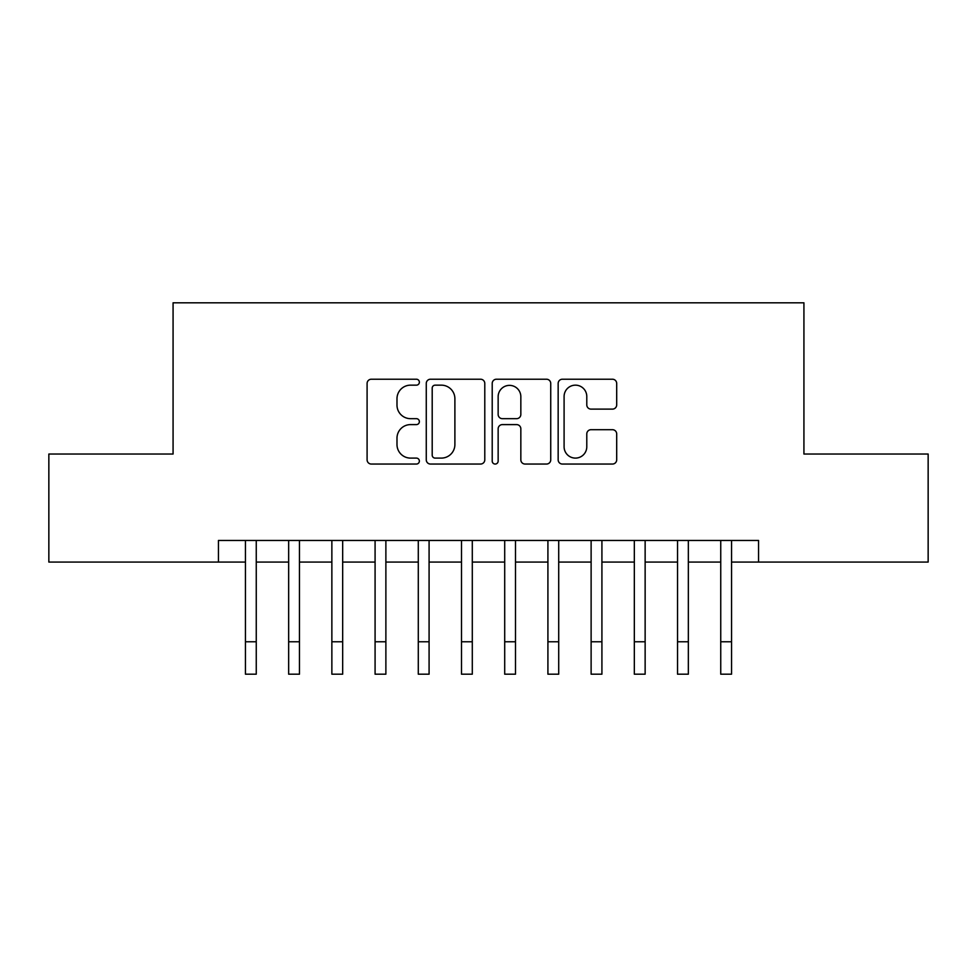 <?xml version="1.0" encoding="UTF-8"?>
<svg xmlns="http://www.w3.org/2000/svg" width="977" height="977" viewBox="0 0 977 977"><rect width="100%" height="100%" fill="white"/><g stroke="black" fill="none" stroke-linecap="round" stroke-linejoin="round"><path stroke-width="1.47" d="M419.365 382.19A2.968 2.968 0 0 0 416.397 379.223L371.333 379.223A4.238 4.238 0 0 0 367.096 383.46L367.096 459.801A4.238 4.238 0 0 0 371.333 464.051L416.397 464.051A2.968 2.968 0 0 0 419.365 461.083A2.968 2.968 0 0 0 416.397 458.103L410.572 458.103A13.568 13.568 0 0 1 396.992 444.535L396.992 438.172A13.568 13.568 0 0 1 410.572 424.604L416.397 424.604A2.968 2.968 0 0 0 419.365 421.637A2.968 2.968 0 0 0 416.397 418.669L410.572 418.669A13.568 13.568 0 0 1 396.992 405.089L396.992 398.726A13.568 13.568 0 0 1 410.572 385.158L416.397 385.158A2.968 2.968 0 0 0 419.365 382.19M612.445 409.119A4.238 4.238 0 0 0 616.695 404.881L616.695 383.46A4.238 4.238 0 0 0 612.445 379.223L562.398 379.223A4.238 4.238 0 0 0 558.16 383.46L558.16 459.801A4.238 4.238 0 0 0 562.398 464.051L612.445 464.051A4.238 4.238 0 0 0 616.695 459.801L616.695 433.935A4.238 4.238 0 0 0 612.445 429.697L591.036 429.697A4.238 4.238 0 0 0 586.786 433.935L586.786 446.758A11.345 11.345 0 0 1 575.441 458.103A11.345 11.345 0 0 1 564.095 446.758L564.095 396.503A11.345 11.345 0 0 1 575.441 385.158A11.345 11.345 0 0 1 586.786 396.503L586.786 404.881A4.238 4.238 0 0 0 591.036 409.119L612.445 409.119M218.445 562.068L48.85 562.068L48.85 454.036L173.076 454.036L173.076 302.809L803.924 302.809L803.924 454.036L928.15 454.036L928.15 562.068L758.555 562.068L758.555 540.464L218.445 540.464L218.445 562.068L245.447 562.068M484.787 383.46A4.238 4.238 0 0 0 480.55 379.223L430.503 379.223A4.238 4.238 0 0 0 426.265 383.46L426.265 459.801A4.238 4.238 0 0 0 430.503 464.051L480.55 464.051A4.238 4.238 0 0 0 484.787 459.801L484.787 383.46M496.45 379.223L546.497 379.223A4.238 4.238 0 0 1 550.735 383.46L550.735 459.801A4.238 4.238 0 0 1 546.497 464.051L525.076 464.051A4.238 4.238 0 0 1 520.839 459.801L520.839 428.842A4.238 4.238 0 0 0 516.601 424.604L502.386 424.604A4.238 4.238 0 0 0 498.148 428.842L498.148 461.083A2.968 2.968 0 0 1 495.18 464.051A2.968 2.968 0 0 1 492.213 461.083L492.213 383.46A4.238 4.238 0 0 1 496.45 379.223M256.255 562.068L288.655 562.068M299.463 562.068L331.862 562.068M342.671 562.068L375.083 562.068M385.878 562.068L418.29 562.068M429.086 562.068L461.498 562.068M472.294 562.068L504.706 562.068M515.502 562.068L547.914 562.068M558.71 562.068L591.122 562.068M601.917 562.068L634.329 562.068M645.138 562.068L677.537 562.068M688.345 562.068L720.745 562.068M731.553 562.068L758.555 562.068M435.168 385.158A2.968 2.968 0 0 0 432.2 388.125L432.2 455.135A2.968 2.968 0 0 0 435.168 458.103L441.311 458.103A13.568 13.568 0 0 0 454.891 444.535L454.891 398.726A13.568 13.568 0 0 0 441.311 385.158L435.168 385.158M520.839 396.723A11.345 11.345 0 0 0 509.493 385.378A11.345 11.345 0 0 0 498.148 396.723L498.148 414.419A4.238 4.238 0 0 0 502.386 418.669L516.601 418.669A4.238 4.238 0 0 0 520.839 414.419L520.839 396.723M245.447 641.779L256.255 641.779L256.255 674.191L245.447 674.191L245.447 540.464M256.255 641.779L256.255 540.464M288.655 641.779L299.463 641.779L299.463 674.191L288.655 674.191L288.655 540.464M299.463 641.779L299.463 540.464M331.862 641.779L342.671 641.779L342.671 674.191L331.862 674.191L331.862 540.464M342.671 641.779L342.671 540.464M375.083 641.779L385.878 641.779L385.878 674.191L375.083 674.191L375.083 540.464M385.878 641.779L385.878 540.464M418.29 641.779L429.086 641.779L429.086 674.191L418.29 674.191L418.29 540.464M429.086 641.779L429.086 540.464M461.498 641.779L472.294 641.779L472.294 674.191L461.498 674.191L461.498 540.464M472.294 641.779L472.294 540.464M504.706 641.779L515.502 641.779L515.502 674.191L504.706 674.191L504.706 540.464M515.502 641.779L515.502 540.464M547.914 641.779L558.71 641.779L558.71 674.191L547.914 674.191L547.914 540.464M558.71 641.779L558.71 540.464M591.122 641.779L601.917 641.779L601.917 674.191L591.122 674.191L591.122 540.464M601.917 641.779L601.917 540.464M634.329 641.779L645.138 641.779L645.138 674.191L634.329 674.191L634.329 540.464M645.138 641.779L645.138 540.464M677.537 641.779L688.345 641.779L688.345 674.191L677.537 674.191L677.537 540.464M688.345 641.779L688.345 540.464M720.745 641.779L731.553 641.779L731.553 674.191L720.745 674.191L720.745 540.464M731.553 641.779L731.553 540.464"/></g></svg>
